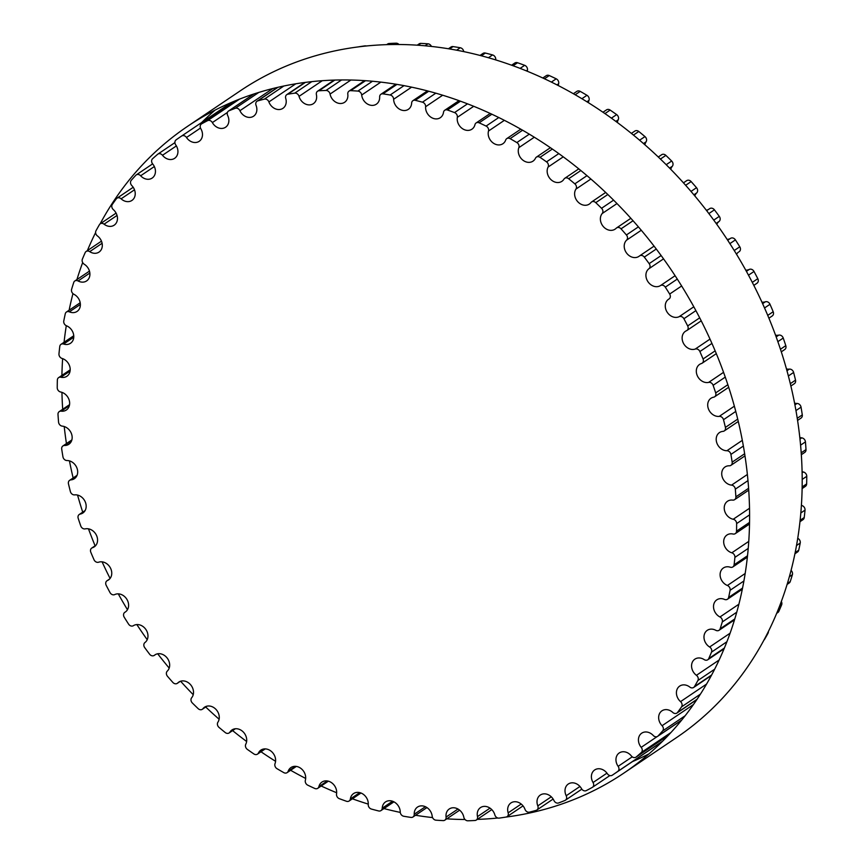 <?xml version="1.0" encoding="UTF-8"?>
<svg xmlns="http://www.w3.org/2000/svg" width="864" height="864" viewBox="0 0 864 864"><rect width="100%" height="100%" fill="white"/><g stroke="black" fill="none" stroke-linecap="round" stroke-linejoin="round"><path stroke-width="1.3" d="M708.653 382.385A10.228 8.402 56 0 1 697.55 376.229A10.228 8.402 56 0 1 699.602 364.414A10.228 8.402 56 0 1 701.449 363.528A3.899 3.208 -124 0 0 702.151 363.193A3.899 3.208 -124 0 0 703.069 358.981A385.355 316.818 -124 0 0 699.883 351.54A3.899 3.208 -124 0 0 695.25 349.056A10.228 8.402 56 0 1 683.597 343.548A10.228 8.402 56 0 1 685.411 331.301A10.228 8.402 56 0 1 686.502 330.707A3.899 3.208 -124 0 0 686.923 330.48A3.899 3.208 -124 0 0 687.679 325.933A385.355 316.818 -124 0 0 683.899 318.73A3.899 3.208 -124 0 0 679.136 316.688A10.228 8.402 56 0 1 666.986 311.915A10.228 8.402 56 0 1 668.563 299.246A10.228 8.402 56 0 1 668.941 299.009A3.899 3.208 -124 0 0 669.082 298.922A3.899 3.208 -124 0 0 669.665 294.052A385.355 316.818 -124 0 0 665.312 287.15A3.899 3.208 -124 0 0 660.474 285.584A10.228 8.402 56 0 1 648.011 281.783A10.228 8.402 56 0 1 648.907 268.736A3.899 3.208 -124 0 0 649.166 263.639A385.355 316.818 -124 0 0 644.296 257.094A3.899 3.208 -124 0 0 639.608 255.874A3.899 3.208 -124 0 0 639.425 256.014A10.228 8.402 56 0 1 638.928 256.381A10.228 8.402 56 0 1 626.659 253.174A10.228 8.402 56 0 1 626.605 240.149A3.899 3.208 -124 0 0 626.4 234.965A385.355 316.818 -124 0 0 621.043 228.841A3.899 3.208 -124 0 0 616.594 227.912A3.899 3.208 -124 0 0 616.183 228.258A10.228 8.402 56 0 1 615.092 229.154A10.228 8.402 56 0 1 603.126 226.336A10.228 8.402 56 0 1 602.208 213.516A3.899 3.208 -124 0 0 601.549 208.289A385.355 316.818 -124 0 0 595.76 202.651A3.899 3.208 -124 0 0 591.57 201.971A3.899 3.208 -124 0 0 590.944 202.554A10.228 8.402 56 0 1 589.334 204.066A10.228 8.402 56 0 1 577.67 201.614A10.228 8.402 56 0 1 575.964 189.086A3.899 3.208 -124 0 0 574.841 183.848A385.355 316.818 -124 0 0 568.674 178.74A3.899 3.208 -124 0 0 564.754 178.308A3.899 3.208 -124 0 0 563.965 179.14A10.228 8.402 56 0 1 561.881 181.332A10.228 8.402 56 0 1 550.552 179.226A10.228 8.402 56 0 1 548.089 167.054A3.899 3.208 -124 0 0 546.523 161.87A385.355 316.818 -124 0 0 540.032 157.334A3.899 3.208 -124 0 0 536.404 157.129A3.899 3.208 -124 0 0 535.464 158.242A10.228 8.402 56 0 1 532.98 161.158A10.228 8.402 56 0 1 521.996 159.397A10.228 8.402 56 0 1 518.854 147.647A3.899 3.208 -124 0 0 516.856 142.56A385.355 316.818 -124 0 0 510.095 138.64A3.899 3.208 -124 0 0 506.768 138.618A3.899 3.208 -124 0 0 505.699 140.022A10.228 8.402 56 0 1 502.902 143.726A10.228 8.402 56 0 1 492.275 142.29A10.228 8.402 56 0 1 488.506 131.026A3.899 3.208 -124 0 0 486.097 126.079A385.355 316.818 -124 0 0 479.131 122.818A3.899 3.208 -124 0 0 476.129 122.947A3.899 3.208 -124 0 0 474.962 124.675A10.228 8.402 56 0 1 471.928 129.19A10.228 8.402 56 0 1 461.657 128.066A10.228 8.402 56 0 1 457.337 117.342A3.899 3.208 -124 0 0 454.529 112.579A385.355 316.818 -124 0 0 447.433 109.998A3.899 3.208 -124 0 0 444.744 110.257A3.899 3.208 -124 0 0 443.513 112.309A10.228 8.402 56 0 1 440.316 117.698A10.228 8.402 56 0 1 430.423 116.856A10.228 8.402 56 0 1 425.617 106.726A3.899 3.208 -124 0 0 422.453 102.19A385.355 316.818 -124 0 0 415.271 100.31A3.899 3.208 -124 0 0 412.906 100.678A3.899 3.208 -124 0 0 411.653 103.064A10.228 8.402 56 0 1 408.359 109.328A10.228 8.402 56 0 1 398.855 108.767A10.228 8.402 56 0 1 393.638 99.263A3.899 3.208 -124 0 0 390.128 95.008A385.355 316.818 -124 0 0 382.936 93.852A3.899 3.208 -124 0 0 380.905 94.273A3.899 3.208 -124 0 0 379.652 97.016A10.228 8.402 56 0 1 376.358 104.188A10.228 8.402 56 0 1 367.243 103.885A10.228 8.402 56 0 1 361.692 95.029A3.899 3.208 -124 0 0 357.88 91.087A385.355 316.818 -124 0 0 350.741 90.655A3.899 3.208 -124 0 0 349.024 91.12A3.899 3.208 -124 0 0 347.803 94.208A10.228 8.402 56 0 1 344.596 102.298A10.228 8.402 56 0 1 330.059 94.068A3.899 3.208 -124 0 0 325.976 90.461A385.355 316.818 -124 0 0 318.956 90.774A3.899 3.208 -124 0 0 317.563 91.228A3.899 3.208 -124 0 0 316.408 94.673A10.228 8.402 56 0 1 313.351 103.691A10.228 8.402 56 0 1 299.03 96.368A3.899 3.208 -124 0 0 294.721 93.15A385.355 316.818 -124 0 0 287.874 94.198A3.899 3.208 -124 0 0 286.805 94.619A3.899 3.208 -124 0 0 285.736 98.41A10.228 8.402 56 0 1 282.928 108.335A10.228 8.402 56 0 1 268.898 101.93A3.899 3.208 -124 0 0 264.384 99.122A385.355 316.818 -124 0 0 257.785 100.883A3.899 3.208 -124 0 0 257.018 101.239A3.899 3.208 -124 0 0 256.068 105.376A10.228 8.402 56 0 1 253.573 116.208A10.228 8.402 56 0 1 239.922 110.7A3.899 3.208 -124 0 0 235.256 108.313A385.355 316.818 -124 0 0 228.96 110.797A3.899 3.208 -124 0 0 228.485 111.046A3.899 3.208 -124 0 0 227.686 115.517A10.228 8.402 56 0 1 225.58 127.235A10.228 8.402 56 0 1 212.36 122.591A3.899 3.208 -124 0 0 207.587 120.658A385.355 316.818 -124 0 0 201.658 123.822A3.899 3.208 -124 0 0 201.452 123.941A3.899 3.208 -124 0 0 200.826 128.736A10.228 8.402 56 0 1 199.184 141.318A10.228 8.402 56 0 1 186.484 137.495A3.899 3.208 -124 0 0 181.634 136.037A385.355 316.818 -124 0 0 181.559 136.08A385.355 316.818 -124 0 0 176.116 139.849A3.899 3.208 -124 0 0 175.748 144.925A10.228 8.402 56 0 1 174.636 158.317A10.228 8.402 56 0 1 162.497 155.282A3.899 3.208 -124 0 0 157.874 154.116A3.899 3.208 -124 0 0 157.626 154.31A385.355 316.818 -124 0 0 152.572 158.749A3.899 3.208 -124 0 0 152.669 163.922A10.228 8.402 56 0 1 152.15 178.081A10.228 8.402 56 0 1 140.648 175.781A3.899 3.208 -124 0 0 136.253 174.906A3.899 3.208 -124 0 0 135.788 175.306A385.355 316.818 -124 0 0 131.252 180.328A3.899 3.208 -124 0 0 131.803 185.555A10.228 8.402 56 0 1 131.933 200.437A10.228 8.402 56 0 1 121.111 198.828A3.899 3.208 -124 0 0 116.986 198.212A3.899 3.208 -124 0 0 116.316 198.839A385.355 316.818 -124 0 0 112.331 204.401A3.899 3.208 -124 0 0 113.346 209.639A10.228 8.402 56 0 1 114.178 225.18A10.228 8.402 56 0 1 104.069 224.186A3.899 3.208 -124 0 0 100.224 223.808A3.899 3.208 -124 0 0 99.392 224.705A385.355 316.818 -124 0 0 95.99 230.753A3.899 3.208 -124 0 0 97.448 235.958A10.228 8.402 56 0 1 99.025 252.094A10.228 8.402 56 0 1 89.694 251.651A3.899 3.208 -124 0 0 86.13 251.478A3.899 3.208 -124 0 0 85.158 252.666A385.355 316.818 -124 0 0 82.372 259.146A3.899 3.208 -124 0 0 84.272 264.254A10.228 8.402 56 0 1 86.616 280.93A10.228 8.402 56 0 1 78.084 280.962A3.899 3.208 -124 0 0 74.833 280.973A3.899 3.208 -124 0 0 73.742 282.452A385.355 316.818 -124 0 0 71.604 289.31A3.899 3.208 -124 0 0 73.915 294.289A10.228 8.402 56 0 1 80.201 302.756A10.228 8.402 56 0 1 77.08 311.418A10.228 8.402 56 0 1 69.379 311.85A3.899 3.208 -124 0 0 66.442 312.023A3.899 3.208 -124 0 0 65.264 313.816A385.355 316.818 -124 0 0 63.774 320.976A3.899 3.208 -124 0 0 66.496 325.782A10.228 8.402 56 0 1 73.505 334.163A10.228 8.402 56 0 1 70.481 343.289A10.228 8.402 56 0 1 63.623 344.045A3.899 3.208 -124 0 0 61.009 344.336A3.899 3.208 -124 0 0 59.778 346.464A385.355 316.818 -124 0 0 58.968 353.873A3.899 3.208 -124 0 0 62.057 358.452A10.228 8.402 56 0 1 69.811 366.671A10.228 8.402 56 0 1 66.906 376.25A10.228 8.402 56 0 1 60.901 377.244A3.899 3.208 -124 0 0 58.612 377.633A3.899 3.208 -124 0 0 57.348 380.095A385.355 316.818 -124 0 0 57.229 387.688A3.899 3.208 -124 0 0 60.664 392.008A10.228 8.402 56 0 1 69.131 399.978A10.228 8.402 56 0 1 66.355 410.011A10.228 8.402 56 0 1 61.214 411.167A3.899 3.208 -124 0 0 59.249 411.599A3.899 3.208 -124 0 0 57.996 414.418A385.355 316.818 -124 0 0 58.558 422.118A3.899 3.208 -124 0 0 62.305 426.136A10.228 8.402 56 0 1 71.485 433.771A10.228 8.402 56 0 1 68.861 444.269A10.228 8.402 56 0 1 64.562 445.478A3.899 3.208 -124 0 0 62.932 445.943A3.899 3.208 -124 0 0 61.711 449.107A385.355 316.818 -124 0 0 62.953 456.84A3.899 3.208 -124 0 0 66.982 460.534A10.228 8.402 56 0 1 76.831 467.759A10.228 8.402 56 0 1 74.39 478.699A10.228 8.402 56 0 1 70.934 479.887A3.899 3.208 -124 0 0 69.617 480.341A3.899 3.208 -124 0 0 68.472 483.862A385.355 316.818 -124 0 0 70.384 491.562A3.899 3.208 -124 0 0 74.65 494.878A10.228 8.402 56 0 1 85.136 501.617A10.228 8.402 56 0 1 82.879 513A10.228 8.402 56 0 1 80.244 514.069A3.899 3.208 -124 0 0 79.24 514.49A3.899 3.208 -124 0 0 78.203 518.357A385.355 316.818 -124 0 0 80.762 525.96A3.899 3.208 -124 0 0 85.234 528.876A10.228 8.402 56 0 1 96.325 535.032A10.228 8.402 56 0 1 94.273 546.847A10.228 8.402 56 0 1 92.437 547.733A3.899 3.208 -124 0 0 91.735 548.068A3.899 3.208 -124 0 0 90.817 552.28A385.355 316.818 -124 0 0 94.003 559.721A3.899 3.208 -124 0 0 98.636 562.205A10.228 8.402 56 0 1 110.29 567.713A10.228 8.402 56 0 1 108.464 579.96A10.228 8.402 56 0 1 107.374 580.554A3.899 3.208 -124 0 0 106.963 580.792A3.899 3.208 -124 0 0 106.196 585.328A385.355 316.818 -124 0 0 109.987 592.542A3.899 3.208 -124 0 0 114.739 594.572A10.228 8.402 56 0 1 126.889 599.346A10.228 8.402 56 0 1 125.312 612.014A10.228 8.402 56 0 1 124.945 612.252A3.899 3.208 -124 0 0 124.794 612.338A3.899 3.208 -124 0 0 124.222 617.209A385.355 316.818 -124 0 0 128.574 624.11A3.899 3.208 -124 0 0 133.402 625.676A10.228 8.402 56 0 1 145.876 629.478A10.228 8.402 56 0 1 144.968 642.524A3.899 3.208 -124 0 0 144.709 647.622A385.355 316.818 -124 0 0 149.58 654.167A3.899 3.208 -124 0 0 154.267 655.387A3.899 3.208 -124 0 0 154.451 655.247A10.228 8.402 56 0 1 154.948 654.88A10.228 8.402 56 0 1 167.216 658.087A10.228 8.402 56 0 1 167.281 671.112A3.899 3.208 -124 0 0 167.486 676.296A385.355 316.818 -124 0 0 172.843 682.42A3.899 3.208 -124 0 0 177.282 683.359A3.899 3.208 -124 0 0 177.703 683.014A10.228 8.402 56 0 1 178.783 682.106A10.228 8.402 56 0 1 190.76 684.925A10.228 8.402 56 0 1 191.668 697.745A3.899 3.208 -124 0 0 192.337 702.972A385.355 316.818 -124 0 0 198.126 708.62A3.899 3.208 -124 0 0 202.316 709.29A3.899 3.208 -124 0 0 202.932 708.707A10.228 8.402 56 0 1 204.552 707.195A10.228 8.402 56 0 1 216.205 709.646A10.228 8.402 56 0 1 217.922 722.185A3.899 3.208 -124 0 0 219.035 727.412A385.355 316.818 -124 0 0 225.212 732.521A3.899 3.208 -124 0 0 229.122 732.953A3.899 3.208 -124 0 0 229.921 732.121A10.228 8.402 56 0 1 232.006 729.929A10.228 8.402 56 0 1 243.324 732.035A10.228 8.402 56 0 1 245.786 744.206A3.899 3.208 -124 0 0 247.352 749.39A385.355 316.818 -124 0 0 253.854 753.926A3.899 3.208 -124 0 0 257.472 754.142A3.899 3.208 -124 0 0 258.422 753.03A10.228 8.402 56 0 1 260.896 750.103A10.228 8.402 56 0 1 271.879 751.874A10.228 8.402 56 0 1 275.033 763.614A3.899 3.208 -124 0 0 277.031 768.701A385.355 316.818 -124 0 0 283.781 772.621A3.899 3.208 -124 0 0 287.107 772.643A3.899 3.208 -124 0 0 288.176 771.239A10.228 8.402 56 0 1 290.974 767.534A10.228 8.402 56 0 1 301.601 768.982A10.228 8.402 56 0 1 305.37 780.235A3.899 3.208 -124 0 0 307.778 785.182A385.355 316.818 -124 0 0 314.744 788.454A3.899 3.208 -124 0 0 317.758 788.314A3.899 3.208 -124 0 0 318.913 786.596A10.228 8.402 56 0 1 321.959 782.071A10.228 8.402 56 0 1 332.219 783.194A10.228 8.402 56 0 1 336.539 793.919A3.899 3.208 -124 0 0 339.347 798.682A385.355 316.818 -124 0 0 346.453 801.263A3.899 3.208 -124 0 0 349.142 801.004A3.899 3.208 -124 0 0 350.363 798.952A10.228 8.402 56 0 1 353.57 793.573A10.228 8.402 56 0 1 363.452 794.405A10.228 8.402 56 0 1 368.258 804.546A3.899 3.208 -124 0 0 371.434 809.071A385.355 316.818 -124 0 0 378.616 810.95A3.899 3.208 -124 0 0 380.981 810.583A3.899 3.208 -124 0 0 382.234 808.196A10.228 8.402 56 0 1 385.517 801.932A10.228 8.402 56 0 1 395.021 802.494A10.228 8.402 56 0 1 400.248 811.998A3.899 3.208 -124 0 0 403.747 816.253A385.355 316.818 -124 0 0 410.94 817.409A3.899 3.208 -124 0 0 412.981 816.988A3.899 3.208 -124 0 0 414.234 814.255A10.228 8.402 56 0 1 417.517 807.073A10.228 8.402 56 0 1 426.632 807.376A10.228 8.402 56 0 1 432.194 816.232A3.899 3.208 -124 0 0 436.007 820.184A385.355 316.818 -124 0 0 443.146 820.606A3.899 3.208 -124 0 0 444.852 820.141A3.899 3.208 -124 0 0 446.072 817.052A10.228 8.402 56 0 1 449.291 808.963A10.228 8.402 56 0 1 463.817 817.193A3.899 3.208 -124 0 0 467.899 820.8A385.355 316.818 -124 0 0 474.93 820.487A3.899 3.208 -124 0 0 476.312 820.033A3.899 3.208 -124 0 0 477.479 816.588A10.228 8.402 56 0 1 480.524 807.581A10.228 8.402 56 0 1 494.845 814.892A3.899 3.208 -124 0 0 499.165 818.111A385.355 316.818 -124 0 0 506.002 817.063A3.899 3.208 -124 0 0 507.082 816.642A3.899 3.208 -124 0 0 508.151 812.851A10.228 8.402 56 0 1 510.959 802.926A10.228 8.402 56 0 1 524.988 809.33A3.899 3.208 -124 0 0 529.492 812.149A385.355 316.818 -124 0 0 536.09 810.378A3.899 3.208 -124 0 0 536.857 810.022A3.899 3.208 -124 0 0 537.808 805.885A10.228 8.402 56 0 1 540.302 795.053A10.228 8.402 56 0 1 553.964 800.561A3.899 3.208 -124 0 0 558.63 802.948A385.355 316.818 -124 0 0 564.916 800.474A3.899 3.208 -124 0 0 565.402 800.215A3.899 3.208 -124 0 0 566.201 795.744A10.228 8.402 56 0 1 568.296 784.026A10.228 8.402 56 0 1 581.515 788.67A3.899 3.208 -124 0 0 586.3 790.603A385.355 316.818 -124 0 0 592.229 787.439A3.899 3.208 -124 0 0 592.434 787.32A3.899 3.208 -124 0 0 593.05 782.525A10.228 8.402 56 0 1 594.691 769.954A10.228 8.402 56 0 1 607.403 773.766A3.899 3.208 -124 0 0 612.252 775.224A385.355 316.818 -124 0 0 612.317 775.181A385.355 316.818 -124 0 0 617.771 771.412A3.899 3.208 -124 0 0 618.138 766.336A10.228 8.402 56 0 1 619.24 752.954A10.228 8.402 56 0 1 631.379 755.989A3.899 3.208 -124 0 0 636.012 757.145A3.899 3.208 -124 0 0 636.25 756.961A385.355 316.818 -124 0 0 641.304 752.512A3.899 3.208 -124 0 0 641.207 747.338A10.228 8.402 56 0 1 641.725 733.18A10.228 8.402 56 0 1 653.238 735.48A3.899 3.208 -124 0 0 657.623 736.355A3.899 3.208 -124 0 0 658.087 735.955A385.355 316.818 -124 0 0 662.634 730.933A3.899 3.208 -124 0 0 662.072 725.706A10.228 8.402 56 0 1 661.943 710.824A10.228 8.402 56 0 1 672.775 712.444A3.899 3.208 -124 0 0 676.901 713.059A3.899 3.208 -124 0 0 677.56 712.422A385.355 316.818 -124 0 0 681.556 706.86A3.899 3.208 -124 0 0 680.54 701.622A10.228 8.402 56 0 1 679.709 686.081A10.228 8.402 56 0 1 689.807 687.074A3.899 3.208 -124 0 0 693.662 687.452A3.899 3.208 -124 0 0 694.494 686.556A385.355 316.818 -124 0 0 697.896 680.508A3.899 3.208 -124 0 0 696.427 675.313A10.228 8.402 56 0 1 694.861 659.167A10.228 8.402 56 0 1 704.192 659.61A3.899 3.208 -124 0 0 707.746 659.783A3.899 3.208 -124 0 0 708.728 658.606A385.355 316.818 -124 0 0 711.515 652.126A3.899 3.208 -124 0 0 709.614 647.006A10.228 8.402 56 0 1 707.26 630.342A10.228 8.402 56 0 1 715.792 630.299A3.899 3.208 -124 0 0 719.042 630.288A3.899 3.208 -124 0 0 720.133 628.808A385.355 316.818 -124 0 0 722.282 621.95A3.899 3.208 -124 0 0 719.96 616.972A10.228 8.402 56 0 1 713.686 608.504A10.228 8.402 56 0 1 716.807 599.843A10.228 8.402 56 0 1 724.507 599.411A3.899 3.208 -124 0 0 727.445 599.249A3.899 3.208 -124 0 0 728.622 597.445A385.355 316.818 -124 0 0 730.102 590.285A3.899 3.208 -124 0 0 727.391 585.479A10.228 8.402 56 0 1 720.371 577.098A10.228 8.402 56 0 1 723.395 567.972A10.228 8.402 56 0 1 730.253 567.216A3.899 3.208 -124 0 0 732.866 566.924A3.899 3.208 -124 0 0 734.098 564.797A385.355 316.818 -124 0 0 734.908 557.388A3.899 3.208 -124 0 0 731.819 552.809A10.228 8.402 56 0 1 724.064 544.59A10.228 8.402 56 0 1 726.98 535.01A10.228 8.402 56 0 1 732.985 534.017A3.899 3.208 -124 0 0 735.275 533.639A3.899 3.208 -124 0 0 736.528 531.166A385.355 316.818 -124 0 0 736.646 523.573A3.899 3.208 -124 0 0 733.223 519.253A10.228 8.402 56 0 1 724.745 511.283A10.228 8.402 56 0 1 727.52 501.25A10.228 8.402 56 0 1 732.672 500.105A3.899 3.208 -124 0 0 734.627 499.662A3.899 3.208 -124 0 0 735.88 496.843A385.355 316.818 -124 0 0 735.318 489.154A3.899 3.208 -124 0 0 731.57 485.125A10.228 8.402 56 0 1 722.401 477.49A10.228 8.402 56 0 1 725.015 466.992A10.228 8.402 56 0 1 729.313 465.782A3.899 3.208 -124 0 0 730.955 465.318A3.899 3.208 -124 0 0 732.164 462.154A385.355 316.818 -124 0 0 730.922 454.421A3.899 3.208 -124 0 0 726.894 450.738A10.228 8.402 56 0 1 717.044 443.502A10.228 8.402 56 0 1 719.496 432.562A10.228 8.402 56 0 1 722.952 431.374A3.899 3.208 -124 0 0 724.27 430.92A3.899 3.208 -124 0 0 725.414 427.399A385.355 316.818 -124 0 0 723.503 419.699A3.899 3.208 -124 0 0 719.237 416.383A10.228 8.402 56 0 1 708.739 409.644A10.228 8.402 56 0 1 710.996 398.261A10.228 8.402 56 0 1 713.632 397.192A3.899 3.208 -124 0 0 714.636 396.781A3.899 3.208 -124 0 0 715.684 392.904A385.355 316.818 -124 0 0 713.124 385.301A3.899 3.208 -124 0 0 708.653 382.385L723.557 372.341M781.283 351.853L784.76 349.51A3.899 3.208 -124 0 0 785.797 345.643A385.355 316.818 -124 0 0 783.238 338.04A3.899 3.208 -124 0 0 778.766 335.124A10.228 8.402 56 0 1 775.526 335.178M768.895 318.2L772.265 315.932A3.899 3.208 -124 0 0 773.183 311.72A385.355 316.818 -124 0 0 769.997 304.279A3.899 3.208 -124 0 0 765.364 301.795A10.228 8.402 56 0 1 761.908 302.152M753.916 285.563A10.228 8.402 56 0 1 754.412 284.98M756.626 283.446A3.899 3.208 -124 0 0 757.037 283.208A3.899 3.208 -124 0 0 757.804 278.672A385.355 316.818 -124 0 0 754.013 271.458A3.899 3.208 -124 0 0 749.261 269.428A10.228 8.402 56 0 1 745.729 270.14M736.538 254.286A10.228 8.402 56 0 1 738.266 252.288M739.206 251.662L739.055 251.748A3.899 3.208 -124 0 0 739.206 251.662A3.899 3.208 -124 0 0 739.778 246.791A385.355 316.818 -124 0 0 735.426 239.89A3.899 3.208 -124 0 0 730.598 238.324A10.228 8.402 56 0 1 727.142 239.414M716.785 224.316A10.228 8.402 56 0 1 719.032 221.476A3.899 3.208 -124 0 0 719.291 216.378A385.355 316.818 -124 0 0 714.42 209.833A3.899 3.208 -124 0 0 709.733 208.613A3.899 3.208 -124 0 0 709.549 208.753M708.426 209.488A10.228 8.402 56 0 1 706.309 210.211M694.807 195.912A10.228 8.402 56 0 1 696.719 192.888A3.899 3.208 -124 0 0 696.514 187.704A385.355 316.818 -124 0 0 691.157 181.58A3.899 3.208 -124 0 0 686.718 180.641L683.456 182.844M670.777 169.322A10.228 8.402 56 0 1 672.332 166.255A3.899 3.208 -124 0 0 671.663 161.028A385.355 316.818 -124 0 0 665.874 155.38A3.899 3.208 -124 0 0 661.684 154.71L658.292 157M644.89 144.774A10.228 8.402 56 0 1 646.078 141.815A3.899 3.208 -124 0 0 644.965 136.588A385.355 316.818 -124 0 0 638.788 131.479A3.899 3.208 -124 0 0 634.878 131.047L631.39 133.391M617.36 122.504A10.228 8.402 56 0 1 618.214 119.794A3.899 3.208 -124 0 0 616.648 114.61A385.355 316.818 -124 0 0 610.146 110.074A3.899 3.208 -124 0 0 606.528 109.858L602.996 112.234M588.427 102.697A10.228 8.402 56 0 1 588.967 100.386A3.899 3.208 -124 0 0 586.969 95.299A385.355 316.818 -124 0 0 580.219 91.379A3.899 3.208 -124 0 0 576.893 91.357L573.383 93.722M558.328 85.558A10.228 8.402 56 0 1 558.63 83.765A3.899 3.208 -124 0 0 556.222 78.818A385.355 316.818 -124 0 0 549.256 75.546A3.899 3.208 -124 0 0 546.242 75.686L542.819 77.998M527.332 71.248A10.228 8.402 56 0 1 527.461 70.081A3.899 3.208 -124 0 0 524.653 65.318A385.355 316.818 -124 0 0 517.547 62.737A3.899 3.208 -124 0 0 514.858 62.996L511.607 65.2M495.709 59.886A10.228 8.402 56 0 1 495.742 59.454A3.899 3.208 -124 0 0 492.566 54.929A385.355 316.818 -124 0 0 485.384 53.05A3.899 3.208 -124 0 0 483.019 53.417L480.038 55.426M463.73 51.592A3.899 3.208 -124 0 0 460.253 47.747A385.355 316.818 -124 0 0 453.06 46.591A3.899 3.208 -124 0 0 451.019 47.012L448.459 48.74M431.438 46.418A3.899 3.208 -124 0 0 427.993 43.816A385.355 316.818 -124 0 0 420.854 43.394A3.899 3.208 -124 0 0 419.148 43.859L417.215 45.166M398.974 44.485A3.899 3.208 -124 0 0 396.101 43.2A385.355 316.818 -124 0 0 389.07 43.513A3.899 3.208 -124 0 0 387.688 43.967L386.705 44.626M366.174 45.986A3.899 3.208 -124 0 0 364.835 45.889A385.355 316.818 -124 0 0 358.074 46.915M763.916 640.084A3.899 3.208 -124 0 0 764.608 639.295A385.355 316.818 -124 0 0 768.01 633.247A3.899 3.208 -124 0 0 768.398 631.422M776.65 613.343L777.87 612.522A3.899 3.208 -124 0 0 778.842 611.334A385.355 316.818 -124 0 0 781.628 604.854A3.899 3.208 -124 0 0 781.326 601.441M787.072 584.442L789.167 583.027A3.899 3.208 -124 0 0 790.258 581.548A385.355 316.818 -124 0 0 792.396 574.69A3.899 3.208 -124 0 0 791.046 570.38M794.891 553.781L797.558 551.977A3.899 3.208 -124 0 0 798.736 550.184A385.355 316.818 -124 0 0 800.226 543.024A3.899 3.208 -124 0 0 797.71 538.304M799.934 521.726L802.991 519.664A3.899 3.208 -124 0 0 804.222 517.536A385.355 316.818 -124 0 0 805.032 510.127A3.899 3.208 -124 0 0 801.943 505.548A10.228 8.402 56 0 1 801.371 505.354M802.094 488.603L805.388 486.367A3.899 3.208 -124 0 0 806.652 483.905A385.355 316.818 -124 0 0 806.771 476.312A3.899 3.208 -124 0 0 803.336 471.992A10.228 8.402 56 0 1 802.062 471.647M801.306 454.723L804.751 452.401A3.899 3.208 -124 0 0 806.004 449.582A385.355 316.818 -124 0 0 805.442 441.882A3.899 3.208 -124 0 0 801.695 437.864A10.228 8.402 56 0 1 799.783 437.465M797.558 420.433L801.068 418.057A3.899 3.208 -124 0 0 802.289 414.893A385.355 316.818 -124 0 0 801.047 407.16A3.899 3.208 -124 0 0 797.018 403.466A10.228 8.402 56 0 1 794.556 403.132M790.862 386.035L794.383 383.659A3.899 3.208 -124 0 0 795.528 380.138A385.355 316.818 -124 0 0 793.616 372.438A3.899 3.208 -124 0 0 789.35 369.122A10.228 8.402 56 0 1 786.445 368.928M632.448 761.616A390.074 320.695 -124 0 0 648.95 753.872M623.722 773.183L676.318 737.737A390.074 320.695 -124 0 0 724.226 235.03A390.074 320.695 -124 0 0 240.278 90.817L187.682 126.263A390.074 320.695 56 0 1 671.63 270.486A390.074 320.695 56 0 1 623.722 773.183A390.074 320.695 56 0 1 528.077 813.337A390.074 320.695 56 0 1 505.926 817.085M215.05 110.128A390.074 320.695 -124 0 0 201.69 122.515M497.826 818.014A390.074 320.695 56 0 1 477.295 819.374M465.026 819.515A390.074 320.695 56 0 1 446.785 818.834M432.562 817.582A390.074 320.695 56 0 1 415.541 815.26M400.27 812.408A390.074 320.695 56 0 1 383.962 808.574M368.291 804.114A390.074 320.695 56 0 1 352.393 798.8M336.668 792.752A390.074 320.695 56 0 1 321.181 786.002M305.672 778.442A390.074 320.695 56 0 1 290.617 770.278M275.573 761.303A390.074 320.695 56 0 1 261.004 751.766M246.64 741.496A390.074 320.695 56 0 1 232.61 730.609M219.11 719.226A390.074 320.695 56 0 1 205.708 707M193.223 694.678A390.074 320.695 56 0 1 180.608 681.232M169.193 668.088A390.074 320.695 56 0 1 157.691 653.789M147.215 639.684A390.074 320.695 56 0 1 136.858 624.586M127.462 609.714A390.074 320.695 56 0 1 118.271 593.86M110.084 578.437A390.074 320.695 56 0 1 102.092 561.848M95.105 545.8A390.074 320.695 56 0 1 88.474 528.822M82.717 512.147A390.074 320.695 56 0 1 77.555 495.072M73.138 477.965A390.074 320.695 56 0 1 69.444 460.868M66.442 443.567A390.074 320.695 56 0 1 64.217 426.535M62.694 409.277A390.074 320.695 56 0 1 61.938 392.353M61.906 375.397A390.074 320.695 56 0 1 62.629 358.646M64.066 342.274A390.074 320.695 56 0 1 66.29 325.696M69.109 310.219A390.074 320.695 56 0 1 72.954 293.62M76.928 279.558A390.074 320.695 56 0 1 82.674 262.559M87.35 250.657A390.074 320.695 56 0 1 95.602 232.578M100.084 223.916A390.074 320.695 56 0 1 187.682 126.263M776.153 336.895L778.766 335.124M703.069 358.981L715.144 350.849M767.729 315.392L773.183 311.72M699.883 351.54L711.936 343.418M764.521 307.973L769.997 304.279M695.25 349.056L710.003 339.109M762.599 303.664L765.364 301.795M687.679 325.933L699.689 317.833M752.285 282.388L757.804 278.672M683.899 318.73L695.898 310.63M748.483 275.184L754.013 271.458M679.136 316.688L693.814 306.796M746.399 271.35L749.261 269.428M669.665 294.052L681.642 285.973M734.238 250.528L739.778 246.791M665.312 287.15L677.29 279.072M729.886 243.626L735.426 239.89M660.474 285.584L675.108 275.713M727.704 240.268L730.598 238.324M648.907 268.736L663.552 258.865M716.137 223.42L719.032 221.476M649.166 263.639L661.154 255.56M713.75 220.115L719.291 216.378M644.296 257.094L656.284 249.016M708.869 213.57L714.42 209.833M626.605 240.149L641.282 230.256M693.878 194.81L696.719 192.888M626.4 234.965L638.41 226.865M691.006 191.419L696.514 187.704M621.043 228.841L633.064 220.741M685.649 185.296L691.157 181.58M602.208 213.516L617.004 203.548M669.589 168.102L672.332 166.255M601.549 208.289L613.613 200.146M666.209 164.7L671.663 161.028M595.76 202.651L607.846 194.497M660.431 159.052L665.874 155.38M575.964 189.086L590.911 179.01M643.496 143.564L646.078 141.815M574.841 183.848L587.002 175.651M639.598 140.206L644.965 136.588M568.674 178.74L580.856 170.521M633.452 135.076L638.788 131.479M548.089 167.054L563.263 156.827M615.859 121.381L618.214 119.794M546.523 161.87L558.824 153.587M611.41 118.141L616.648 114.61M540.032 157.334L552.366 149.029M604.951 113.584L610.146 110.074M518.854 147.647L534.33 137.214M586.926 101.768L588.967 100.386M516.856 142.56L529.319 134.158M581.915 98.701L586.969 95.299M510.095 138.64L522.612 130.205M575.197 94.759L580.219 91.379M488.506 131.026L504.392 120.323M556.978 84.866L558.63 83.765M486.097 126.079L498.798 117.515M551.383 82.069L556.222 78.818M479.131 122.818L491.897 114.21M544.482 78.764L549.256 75.546M457.337 117.342L473.742 106.283M526.327 70.837L527.461 70.081M454.529 112.579L467.532 103.82M520.128 68.375L524.653 65.318M447.433 109.998L460.512 101.185M513.097 65.74L517.547 62.737M425.617 106.726L442.703 95.202M422.453 102.19L435.845 93.172M488.43 57.715L492.566 54.929M415.271 100.31L428.76 91.217M481.356 55.771L485.384 53.05M393.638 99.263L411.62 87.145M390.128 95.008L404.05 85.622M456.635 50.177L460.253 47.747M382.936 93.852L396.997 84.38M449.582 48.924L453.06 46.591M361.692 95.029L380.884 82.091M357.88 91.087L372.503 81.227M425.088 45.781L427.993 43.816M350.741 90.655L365.558 80.676M418.144 45.22L420.854 43.394M330.059 94.068L350.924 80.006M325.976 90.461L341.604 79.931M394.189 44.485L396.101 43.2M318.956 90.774L334.854 80.05M387.45 44.604L389.07 43.513M299.03 96.368L322.304 80.687M294.721 93.15L311.828 81.616M287.874 94.198L305.413 82.372M268.898 101.93L295.834 83.776M264.384 99.122L283.846 86M257.785 100.883L277.97 87.286M239.922 110.7L272.83 88.517M235.256 108.313L258.865 92.394M228.96 110.797L253.94 93.96M212.36 122.591L227.426 112.439M207.587 120.658L239.544 99.122M201.658 123.822L236.52 100.321M186.484 137.495L200.491 128.045M181.634 136.037L231.552 102.384L181.559 136.08M162.497 155.282L176.386 145.919M140.648 175.781L154.343 166.547M121.111 198.828L134.503 189.799M104.069 224.186L117.04 215.449M89.694 251.651L102.114 243.281M78.084 280.962L89.856 273.035M69.379 311.85L80.374 304.441M63.623 344.045L73.764 337.208M60.901 377.244L70.081 371.066M61.214 411.167L69.358 405.67M64.562 445.478L71.593 440.737M70.934 479.887L76.788 475.945M80.244 514.069L84.877 510.959M92.437 547.733L95.785 545.476M107.374 580.554L109.426 579.172M124.945 612.252L125.669 611.755M154.451 655.247L155.477 654.566M177.703 683.014L180.036 681.437M202.932 708.707L206.561 706.266M229.921 732.121L234.814 728.816M258.422 753.03L264.535 748.904M288.176 771.239L295.456 766.336M318.913 786.596L327.283 780.948M350.363 798.952L359.759 792.612M382.234 808.196L392.558 801.23M414.234 814.255L425.401 806.717M446.072 817.052L457.996 809.028M477.479 816.588L490.028 808.132M508.151 812.851L521.219 804.049M537.808 805.885L551.286 796.802M566.201 795.744L579.949 786.478M593.05 782.525L606.96 773.15M612.392 775.127L662.31 741.485L612.317 775.181M617.771 771.412L662.634 741.172M618.138 766.336L632.243 756.832M636.25 756.961L668.282 735.372M641.304 752.512L670.885 732.586M641.207 747.338L657.115 736.625M658.087 735.955L681.739 720.014M662.634 730.933L685.109 715.781M662.072 725.706L693.403 704.581M677.56 712.422L697.043 699.289M681.556 706.86L700.402 694.159M680.54 701.622L706.536 684.094M694.494 686.556L711.612 675.022M697.896 680.508L714.625 669.233M767.21 633.787L768.01 633.247M696.427 675.313L719.096 660.031M708.728 658.606L724.356 648.065M776.952 612.619L778.842 611.334M711.515 652.126L726.883 641.758M779.479 606.312L781.628 604.854M709.614 647.006L730.058 633.226M720.133 628.808L734.767 618.948M787.352 583.502L790.258 581.548M722.282 621.95L736.733 612.22M789.318 576.763L792.396 574.69M719.96 616.972L738.86 604.238M728.622 597.445L742.543 588.06M795.128 552.614L798.736 550.184M730.102 590.285L743.893 580.986M796.478 545.54L800.226 543.024M727.391 585.479L745.157 573.502M734.098 564.797L747.5 555.768M800.086 520.322L804.222 517.536M734.908 557.388L748.202 548.424M800.798 512.978L805.032 510.127M731.819 552.809L748.742 541.404M801.328 505.958L801.943 505.548M736.528 531.166L749.531 522.407M802.116 486.95L806.652 483.905M736.646 523.573L749.574 514.868M802.17 479.423L806.771 476.312M733.223 519.253L749.498 508.28M802.094 472.835L803.336 471.992M735.88 496.843L748.58 488.29M801.176 452.844L806.004 449.582M735.318 489.154L747.965 480.622M800.55 445.176L805.442 441.882M731.57 485.125L747.36 474.487M799.945 439.042L801.695 437.864M732.164 462.154L744.638 453.751M797.224 418.306L802.289 414.893M730.922 454.421L743.353 446.04M795.938 410.594L801.047 407.16M726.894 450.738L742.306 440.348M794.891 404.903L797.018 403.466M725.414 427.399L737.705 419.116M790.301 383.67L795.528 380.138M723.503 419.699L735.761 411.426M788.357 375.98L793.616 372.438M719.237 416.383L734.357 406.188M786.942 370.742L789.35 369.122M715.684 392.904L727.844 384.707M780.44 349.261L785.797 345.643M713.124 385.301L725.263 377.114M777.848 341.669L783.238 338.04M702.151 363.193L716.31 353.646M686.923 330.48L701.233 320.825M753.818 285.379L757.037 283.208M639.608 255.874L654.07 246.132M706.666 210.676L709.733 208.613M616.594 227.912L630.871 218.29M591.57 201.971L605.696 192.445M564.754 178.308L578.794 168.847M536.404 157.129L550.411 147.69M506.768 138.618L520.798 129.168M476.129 122.947L490.234 113.443M444.744 110.257L459.011 100.645M412.906 100.678L427.453 90.871M380.905 94.273L395.863 84.186M349.024 91.12L364.619 80.611M317.563 91.228L334.12 80.082M286.805 94.619L304.862 82.447M257.018 101.239L277.603 87.372M228.485 111.046L253.746 94.025M201.452 123.941L236.477 100.332M157.874 154.116L174.917 142.625M136.253 174.906L152.626 163.868M116.986 198.212L133.196 187.272M100.224 223.808L116.089 213.116M86.13 251.478L101.466 241.142M74.833 280.973L89.467 271.112M66.442 312.023L80.19 302.746M61.009 344.336L73.753 335.75M58.612 377.633L70.2 369.814M59.249 411.599L69.563 404.654M62.932 445.943L71.852 439.927M69.617 480.341L77.069 475.319M79.24 514.49L85.136 510.516M91.735 548.068L96.012 545.184M106.963 580.792L109.588 579.02M124.794 612.338L125.734 611.712M154.267 655.387L155.574 654.512M177.282 683.359L180.274 681.34M202.316 709.29L206.95 706.169M229.122 732.953L235.364 728.752M257.472 754.142L265.248 748.894M287.107 772.643L296.341 766.422M317.758 788.314L328.352 781.175M349.142 801.004L360.99 793.012M380.981 810.583L393.952 801.846M412.981 816.988L426.935 807.581M444.852 820.141L459.648 810.173M476.312 820.033L491.778 809.6M507.082 816.642L523.033 805.885M536.857 810.022L553.133 799.049M565.402 800.215L581.818 789.145M592.434 787.32L609.844 775.58M636.012 757.145L668.228 735.426M657.623 736.355L681.588 720.209M676.901 713.059L696.805 699.635M693.662 687.452L711.32 675.54M707.746 659.783L724.054 648.788M719.042 630.288L734.476 619.888M727.445 599.249L742.306 589.226M732.866 566.924L747.349 557.172M735.275 533.639L749.498 524.048M734.627 499.662L748.71 490.169M730.955 465.318L744.962 455.879M724.27 430.92L738.277 421.481M714.636 396.781L728.698 387.299"/></g></svg>
